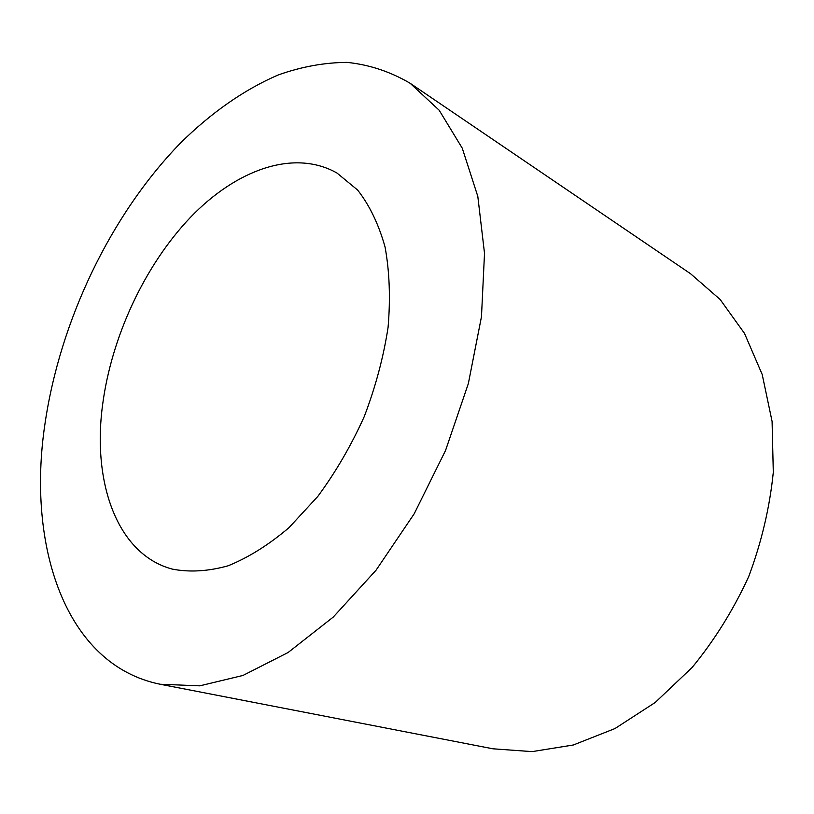 <?xml version="1.0" encoding="UTF-8"?>
<svg xmlns="http://www.w3.org/2000/svg" width="814" height="814" viewBox="0 0 814 814"><rect width="100%" height="100%" fill="white"/><g stroke="black" fill="none" stroke-linecap="round" stroke-linejoin="round"><path stroke-width="1.22" d="M410.134 83.272L690.557 273.728L720.156 299.501L744.505 333.394L762.209 374.501L772.089 421.449L773.3 472.324C769.729 507.509 761.538 542.246 748.727 576.546C733.445 609.808 714.59 640.109 692.154 667.449L655.219 702.472L614.967 728.561L573.331 744.993L532.132 751.617L492.979 748.809L160.205 684.248C64.784 664.977 26.852 545.299 44.862 424.562C59.849 321.194 110.399 215.089 180.566 142.949C211.019 112.932 244.19 89.52 278.551 74.827C301.587 66.687 324.43 62.546 347.079 62.383C369.363 64.703 390.374 71.663 410.134 83.272L439.173 110.226L462.25 148.168L477.808 196.378L484.513 253.327L481.471 316.727L468.345 383.587L445.553 450.457L414.204 513.776L376.048 570.217L333.241 617.083L288.125 652.492L242.979 675.447L199.796 685.836L160.205 684.248M102.554 405.168C111.396 336.945 144.709 265.364 190.466 217.338C236.172 169.78 293.834 148.667 336.986 173.026L357.651 190.069C369.566 205.321 378.693 224.288 385.053 246.978C389.54 271.52 390.547 298.311 388.075 327.36C383.516 357.132 375.569 386.894 364.224 416.636C351.129 445.655 335.633 472.273 317.735 496.499L288.99 527.665C268.752 544.851 248.453 557.559 228.113 565.791C208.191 571.357 189.581 572.456 172.273 569.098C117.216 554.436 92.175 482.844 102.554 405.168"/></g></svg>

